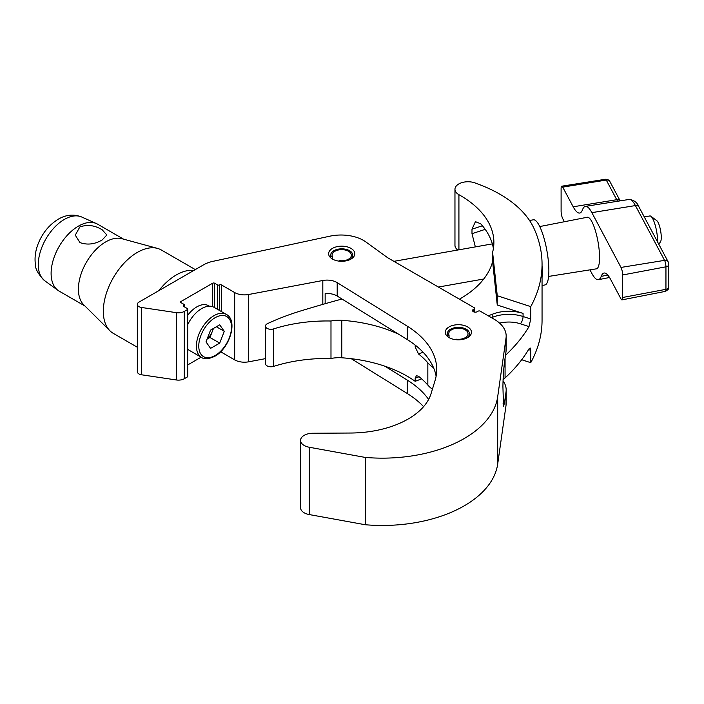 <?xml version="1.0" encoding="UTF-8"?>
<svg xmlns="http://www.w3.org/2000/svg" width="704" height="704" viewBox="0 0 704 704"><rect width="100%" height="100%" fill="white"/><g stroke="black" fill="none" stroke-linecap="round" stroke-linejoin="round"><path stroke-width="1.06" d="M467.632 326.92A13.094 7.559 0 0 0 453.367 325.274A13.094 7.559 0 0 0 445.28 332.262A13.094 7.559 0 0 0 449.117 337.612A13.094 7.559 0 0 0 463.39 339.249A13.094 7.559 0 0 0 471.469 332.262A13.094 7.559 0 0 0 467.632 326.92M350.988 248.38A13.094 7.559 0 0 0 336.714 246.743A13.094 7.559 0 0 0 328.627 253.73A13.094 7.559 0 0 0 332.464 259.072A13.094 7.559 0 0 0 346.738 260.709A13.094 7.559 0 0 0 354.825 253.73A13.094 7.559 0 0 0 350.988 248.38M187.308 376.983L187.308 309.672A1.382 0.792 0 0 0 187.713 309.109L187.713 376.42A1.382 0.792 180 0 1 187.308 376.983L184.29 378.734A8.272 4.778 180 0 1 176.37 379.975L141.478 374.774A5.518 3.186 180 0 1 138.952 373.947A5.518 3.186 180 0 1 137.342 371.694L137.342 304.383A5.518 3.186 180 0 1 138.952 302.13L203.491 264.871A27.57 15.919 180 0 1 211.64 261.615L329.947 236.166A31.706 18.304 180 0 1 365.816 241.912L387.693 257.752L474.302 307.762A1.382 0.792 0 0 1 474.707 308.317L474.707 312.127M187.308 309.672L184.29 311.414A8.272 4.778 180 0 1 176.37 312.664L141.478 307.463A5.518 3.186 180 0 1 138.952 306.636A5.518 3.186 180 0 1 137.342 304.383M502.964 403.084L504.513 402.635L506.035 391.917A41.36 23.874 0 0 0 506.176 389.963L506.176 403.366A41.36 23.874 180 0 1 506.035 405.319L497.684 464.077A115.808 66.862 180 0 1 365.253 524.735L309.241 514.562A12.408 7.163 180 0 1 304.19 512.794A12.408 7.163 180 0 1 300.555 507.725L300.555 440.414A12.408 7.163 180 0 1 312.831 433.25L350.469 433.03A82.72 47.758 0 0 0 431.086 393.554L435.054 380.547A110.29 63.677 0 0 0 436.726 369.503A110.29 63.677 0 0 0 407.238 326.163L337.198 282.638A13.79 7.955 0 0 0 322.819 280.491L248.706 294.492A13.79 7.955 180 0 1 234.67 292.556L221.426 284.909L221.426 311.582M474.707 308.317A1.382 0.792 0 0 1 474.302 308.88L473.326 309.443A2.754 1.593 180 0 0 472.525 310.57A2.754 1.593 180 0 0 474.223 312.039A2.754 1.593 180 0 0 477.233 311.696L478.201 311.133A1.382 0.792 0 0 1 480.154 311.133L494.058 319.167A41.36 23.874 180 0 1 506.176 336.046A41.36 23.874 180 0 1 506.035 337.999L497.684 396.757A115.808 66.862 180 0 1 365.253 457.424L309.241 447.242A12.408 7.163 180 0 1 304.19 445.474A12.408 7.163 180 0 1 300.555 440.414M184.298 306.812L184.298 304.885A1.382 0.792 0 0 1 183.894 305.448L183.894 306.574A1.382 0.792 180 0 1 183.489 306.011A1.382 0.792 180 0 1 183.894 305.448L183.894 306.574L187.308 308.546A1.382 0.792 0 0 1 187.713 309.109M184.298 304.885A1.382 0.792 0 0 0 183.894 304.322L180.972 302.641A1.382 0.792 180 0 1 180.567 302.078A1.382 0.792 180 0 1 180.972 301.514L180.972 302.641M212.652 306.689L212.652 283.219L180.972 301.514M212.652 283.219A1.382 0.792 180 0 1 214.606 283.219L214.606 307.639M217.527 309.329L217.527 284.909L214.606 283.219M217.527 284.909A1.382 0.792 0 0 0 219.481 284.909A1.382 0.792 180 0 1 221.426 284.909M423.579 406.666A110.29 63.677 0 0 0 407.238 393.483L351.243 358.688M265.452 358.644L248.706 361.803A13.79 7.955 180 0 1 234.67 359.867L221.426 352.22A1.382 0.792 0 0 0 220.378 351.991M201.142 357.174L187.713 364.936M506.176 389.963A41.36 23.874 0 0 0 503.043 380.846M504.513 402.635L503.527 406.657L502.92 386.804C503.026 377.942 503.554 369.714 504.513 362.111L506.035 351.393A41.36 23.874 0 0 0 506.176 349.448L506.176 336.046M325.151 303.723L325.151 293.577A13.79 7.955 180 0 1 337.198 296.041L407.238 339.557A110.29 63.677 180 0 1 436.11 376.2M384.93 366.221L407.238 380.081A110.29 63.677 180 0 1 428.613 399.45M365.253 524.735L365.253 457.424M457.758 250.008A13.059 7.542 180 0 1 457.142 249.515A13.059 7.542 180 0 1 454.96 245.344L454.96 189.288A13.059 7.542 180 0 1 462.264 182.521A13.059 7.542 180 0 1 476.001 183.322A130.97 75.618 180 0 1 533.993 228.43A243.522 140.598 180 0 1 542.054 264.29A243.522 140.598 180 0 1 530.746 306.627L497.262 295.724L492.606 252.314A115.28 66.554 0 0 0 493.882 242.44A115.28 66.554 0 0 0 458.92 194.691A13.059 7.542 180 0 1 457.142 193.459A13.059 7.542 180 0 1 454.96 189.288M419.109 376.728L415.184 378.233L415.184 381.33A111.39 64.31 0 0 0 341.792 357.782A23.434 13.534 0 0 0 330.986 358.494A110.29 63.677 0 0 0 273.627 366.388A5.518 3.186 180 0 1 266.376 365.358A5.518 3.186 180 0 1 265.452 363.598L265.452 326.11A5.518 3.186 0 0 0 266.376 327.879A5.518 3.186 0 0 0 273.627 328.9A110.29 63.677 180 0 1 330.986 321.006A23.434 13.534 180 0 1 341.792 320.294A111.39 64.31 180 0 1 398.79 334.312M341.994 299.015A1026.124 592.425 0 0 0 301.074 310.834A207.337 119.706 0 0 0 267.494 323.638A5.518 3.186 0 0 0 265.452 326.11M423.095 352.238L418.537 353.98A111.39 64.31 180 0 1 427.838 362.789A46.006 26.558 0 0 0 433.602 367.858M432.397 389.268A46.006 26.558 180 0 1 427.838 385.079A111.39 64.31 0 0 0 418.537 376.27L416.398 375.69L415.184 378.233M542.054 264.29L542.054 320.346A243.522 140.598 180 0 1 530.746 362.683L530.746 350.302L530.112 347.952L528.994 348.885A243.522 140.598 180 0 1 505.067 377.942A92.233 53.249 180 0 1 503.087 379.702M418.537 353.98L415.184 346.94L415.184 345.101M491.462 317.662L492.818 317.143A28.952 16.711 180 0 1 523.063 316.51L523.063 313.412L497.262 305.017L492.606 261.606A115.28 66.554 180 0 1 460.02 298.839A40.454 23.355 180 0 1 459.43 299.174M330.986 358.494L330.986 321.006M492.606 261.606L492.606 252.314M482.416 225.773L471.988 229.196L475.446 221.637L480.709 223.81A115.28 66.554 0 0 1 493.39 248.574M471.988 229.196L471.988 233.693L485.197 229.363M475.35 246.893L471.988 233.693M530.746 319.009L528.994 326.594L520.353 323.778A5.518 2.209 -72 0 0 523.063 316.51L530.746 319.009L530.746 306.627M505.481 355.274A243.522 140.598 0 0 0 528.994 326.594M521.69 359.735L530.746 362.683M415.184 381.33L421.626 378.858M523.063 313.412A28.952 16.711 0 0 0 492.818 314.054L488.242 315.806M497.262 305.017L497.262 295.724M465.784 338.501A11.062 6.389 0 0 0 466.198 338.272A11.062 6.389 0 0 0 466.198 329.234A11.062 6.389 0 0 0 450.551 329.234L450.551 329.234A11.062 6.389 0 0 0 447.691 335.412L447.04 336.054M450.551 329.234L449.09 330.079L450.551 329.234M455.638 339.654L455.875 339.134A9.654 5.57 0 0 0 465.203 337.691A9.654 5.57 0 0 0 468.028 333.758A9.654 5.57 0 0 0 462.07 328.61A9.654 5.57 0 0 0 451.554 329.815A9.654 5.57 0 0 0 448.721 333.758A9.654 5.57 0 0 0 449.055 335.201L447.691 335.412M449.055 337.577L449.055 335.201M349.131 259.961A11.062 6.389 0 0 0 349.545 259.732A11.062 6.389 0 0 0 349.545 250.703A11.062 6.389 0 0 0 333.898 250.703L333.898 250.703A11.062 6.389 0 0 0 331.038 256.872L330.396 257.514M333.898 250.703L332.438 251.548L333.898 250.703M338.985 261.122L339.222 260.603A9.654 5.57 0 0 0 348.55 259.16A9.654 5.57 0 0 0 351.375 255.218A9.654 5.57 0 0 0 345.418 250.07A9.654 5.57 0 0 0 334.902 251.275A9.654 5.57 0 0 0 332.077 255.218A9.654 5.57 0 0 0 332.402 256.661L331.038 256.872M332.402 259.037L332.402 256.661M393.941 261.36A16.544 3.969 79.9 0 1 394.187 261.281A16.544 3.969 79.9 0 1 396.238 262.689M657.606 241.982A16.544 3.969 -100.1 0 0 652.749 218.733A16.544 3.969 -100.1 0 0 650.918 216.286L656.797 220.669A11.026 2.64 79.9 0 1 658.02 222.306A11.026 2.64 79.9 0 1 660.95 232.945A11.026 2.64 79.9 0 1 660.528 241.718L658.838 244.306M650.918 216.286A16.544 3.969 -100.1 0 0 649.862 215.952L644.283 216.946M548.592 276.426L596.411 268.831A26.198 6.274 -100.1 0 0 599.174 250.122A26.198 6.274 -100.1 0 0 591.862 221.654A26.198 6.274 -100.1 0 0 587.268 217.254L539.748 226.556M564.37 221.734L562.725 218.645A5.518 1.32 79.9 0 1 561.106 211.103L561.106 188.584A5.518 1.32 79.9 0 1 561.766 186.199A5.518 1.32 79.9 0 1 562.725 187.132L573.179 206.782A37.224 8.923 -100.1 0 0 579.638 213.048A37.224 8.923 -100.1 0 0 582.525 209.713A37.224 8.923 79.9 0 1 585.402 206.378A37.224 8.923 79.9 0 1 591.862 212.643L620.998 267.432A5.518 1.32 79.9 0 1 622.618 274.974L622.618 297.484A5.518 1.32 79.9 0 1 621.966 299.878A5.518 1.32 79.9 0 1 620.998 298.945L610.553 279.294A37.224 8.923 -100.1 0 0 604.014 273.046A37.224 8.923 -100.1 0 0 601.207 276.364A37.224 8.923 79.9 0 1 598.4 279.682A37.224 8.923 79.9 0 1 591.862 273.434L589.961 269.861M542.054 285.472L544.922 284.962A33.088 7.929 -100.1 0 0 548.372 261.272A33.088 7.929 -100.1 0 0 539.15 225.368A33.088 7.929 -100.1 0 0 533.368 219.806L529.54 220.484M542.054 277.13A33.088 7.929 -100.1 0 0 542.054 265.672M102.256 239.906L106.823 234.978L102.15 229.75C94.732 225.254 87.287 224.33 79.834 226.961L75.275 235.145L79.93 242.581C87.366 245.203 94.811 244.314 102.256 239.906M84.946 306.011L59.101 291.095A38.606 22.29 -60 0 1 57.983 290.365A38.606 22.29 -60 0 1 53.513 259.098A38.606 22.29 -60 0 1 78.408 226.142A38.606 22.29 -60 0 1 96.51 223.617A38.606 22.29 -60 0 1 97.706 224.233L123.543 239.149M137.342 347.248L113.291 333.362A48.118 27.782 -60 0 1 109.947 330.801L83.723 304.797A38.606 22.29 -60 0 1 81.338 273.258A38.606 22.29 -60 0 1 105.706 241.903A38.606 22.29 -60 0 1 121.88 238.691L157.511 248.406A48.118 27.782 -60 0 1 161.401 250.026L195.307 269.597M109.947 330.801A48.118 27.782 -60 0 1 106.982 291.491A48.118 27.782 -60 0 1 137.35 252.402A48.118 27.782 -60 0 1 157.511 248.406M158.796 290.673A48.118 27.782 -60 0 1 176.343 274.921A48.118 27.782 -60 0 1 193.89 270.415M209.326 306.187L208.534 305.721A23.434 13.534 120 0 0 196.812 306.882A23.434 13.534 120 0 0 187.713 315.286M207.178 338.853A11.194 6.459 120 0 0 212.247 331.584A11.194 6.459 120 0 0 213.092 328.645M187.713 349.158A24.816 14.326 120 0 0 189.279 350.328L201.564 357.421A24.816 14.326 -60 0 1 197.762 337.533A24.816 14.326 -60 0 1 213.972 315.665A24.816 14.326 -60 0 1 226.38 314.433L214.095 307.349A24.816 14.326 120 0 0 201.687 308.572A24.816 14.326 120 0 0 187.713 324.65M205.999 341.88L210.566 330.106L219.71 324.826L224.277 331.329L219.71 343.103L210.566 348.383L205.999 341.88M216.366 326.753L224.277 331.329M213.47 328.425L209.959 337.48L219.71 343.103M207.055 339.152L209.959 337.48M506.035 405.319L506.035 391.917M506.035 351.393L506.035 337.999M497.684 464.077L497.684 396.757M407.238 339.557L407.238 326.163M407.238 393.483L407.238 380.081M322.819 304.392L322.819 280.491M337.198 296.041L337.198 282.638M309.241 514.562L309.241 447.242M248.706 361.803L248.706 294.492M234.67 359.867L234.67 292.556M221.426 350.926L221.426 352.22M184.29 378.734L184.29 311.414M176.37 379.975L176.37 312.664M141.478 374.774L141.478 307.463M474.302 308.88L474.302 312.066M473.326 309.443L473.326 311.696M219.481 310.455L219.481 284.909M427.838 362.789L427.838 385.079M505.067 358.178L505.067 377.942M341.792 357.782L341.792 320.294M273.627 366.388L273.627 328.9M458.92 249.806L458.92 194.691M530.746 350.302L528.572 349.589M520.353 323.778A23.434 13.534 0 0 0 499.602 323.136M415.184 346.94L416.742 346.342M492.941 318.516A5.518 2.49 -111 0 1 492.818 317.143L492.818 314.054M607.781 275.088L601.207 276.364M617.619 201.265A38.016 9.108 79.9 0 1 616.739 199.707L606.285 180.057L562.725 187.132M620.162 200.86L609.866 181.5A4.136 3.23 -28 0 0 606.285 180.057A4.717 1.135 -100.1 0 0 605.466 179.265L561.766 186.199M620.136 200.86A4.136 3.23 -28 0 0 616.739 199.707L573.179 206.782M639.003 207.02A4.136 3.23 152 0 0 635.422 205.568A36.432 8.73 -100.1 0 0 629.103 199.443C634.022 199.998 637.322 202.523 639.003 207.02L668.14 261.8L668.8 264.546L668.8 287.056C667.92 287.522 670.93 288.103 665.394 291.368A4.717 1.135 -100.1 0 0 665.949 289.326L665.949 266.816A4.717 1.135 -100.1 0 0 664.558 260.357L635.422 205.568L591.862 212.643M668.14 261.8A4.136 3.23 152 0 0 664.558 260.357L620.998 267.432M668.8 264.546A4.136 2.385 180 0 1 665.949 266.816L622.618 274.974M668.8 287.056A4.136 2.385 180 0 1 665.949 289.326L622.618 297.484M44.845 280.834C38.298 274.437 35.13 268.849 35.341 264.079C34.522 257.418 35.464 250.65 38.166 243.769C42.486 232.98 49.201 224.787 58.318 219.173C66.053 214.65 73.85 213.928 81.699 217.008A36.916 21.314 120 0 0 64.381 219.419A36.916 21.314 120 0 0 40.577 250.941A36.916 21.314 120 0 0 44.845 280.834L57.983 290.365M215.142 317.689A23.162 13.376 120 0 0 198.766 346.06A23.162 13.376 120 0 0 215.142 355.511A23.162 13.376 120 0 0 231.519 327.149A23.162 13.376 120 0 0 215.142 317.689M466.198 329.234L467.632 330.07M349.545 250.703L350.988 251.53M394.187 261.281L492.342 243.883M438.425 287.038L483.754 279.004M609.523 277.499L598.4 279.682M629.103 199.443L585.402 206.378M665.394 291.368L621.966 299.878M609.866 181.5C610.034 180.479 608.564 179.731 605.466 179.265M81.699 217.008L96.51 223.617M201.564 357.421C204.195 359.533 208.613 359.154 214.799 356.268C229.627 348.445 238.304 320.452 226.38 314.433"/></g></svg>
